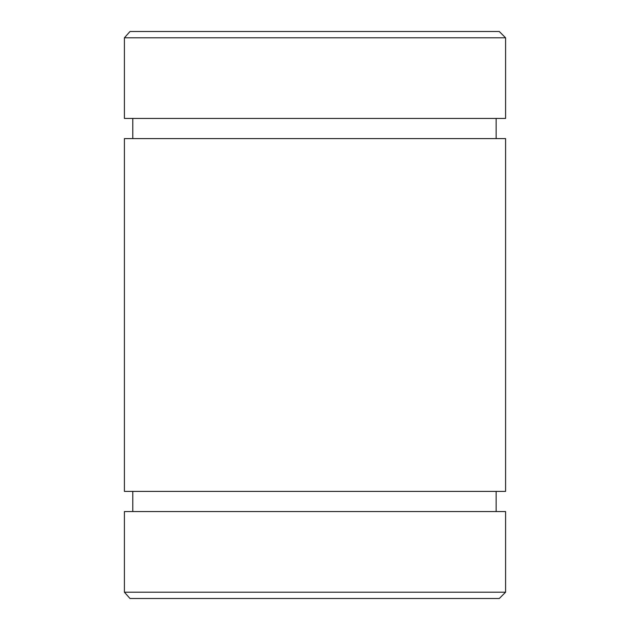 <?xml version="1.0" encoding="UTF-8"?>
<svg xmlns="http://www.w3.org/2000/svg" width="630" height="630" viewBox="0 0 630 630"><rect width="100%" height="100%" fill="white"/><g stroke="black" fill="none" stroke-linecap="round" stroke-linejoin="round"><path stroke-width="0.94" d="M124.409 592.2L505.591 592.2L499.291 598.5L130.001 598.5L124.409 592.2L124.409 511.56L505.591 511.56L505.591 592.2M124.409 491.4L505.591 491.4L505.591 138.6L124.409 138.6L124.409 491.4M505.591 37.8L499.291 31.5L130.001 31.5L124.409 37.8L124.409 118.44L505.591 118.44L505.591 37.8L124.409 37.8M132.788 138.6L132.788 118.44M132.788 511.56L132.788 491.4M496.141 491.4L496.141 511.56M496.141 118.44L496.141 138.6"/></g></svg>
